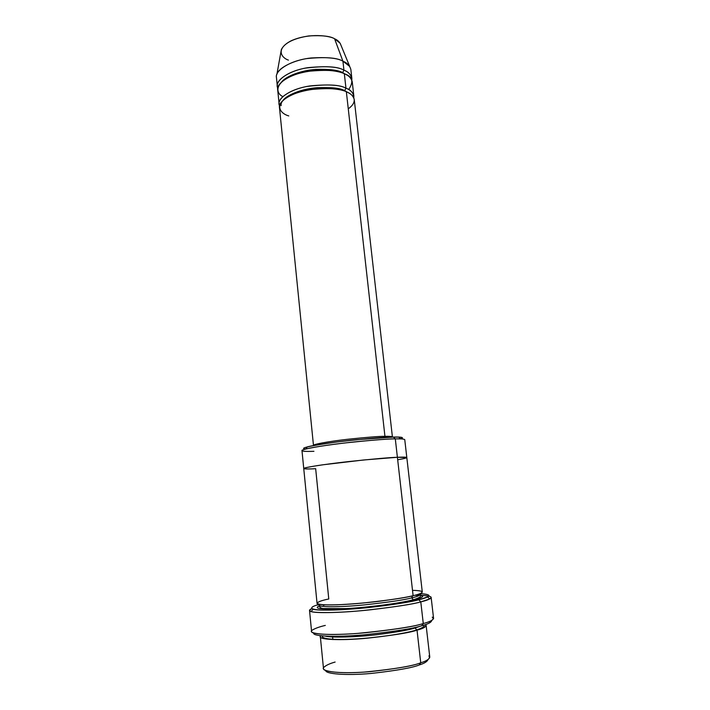 <?xml version="1.0" encoding="UTF-8"?>
<svg xmlns="http://www.w3.org/2000/svg" width="710" height="710" viewBox="0 0 710 710"><rect width="100%" height="100%" fill="white"/><g stroke="black" fill="none" stroke-linecap="round" stroke-linejoin="round"><path stroke-width="1.06" d="M385.335 437.395L384.944 436.33C379.326 436.268 366.75 437.271 347.208 439.33C327.425 441.576 312.311 444.531 313.465 445.445L313.465 445.445C312.311 444.531 327.425 441.576 347.208 439.33C366.75 437.271 379.326 436.268 384.944 436.33C389.24 436.215 391.734 436.437 392.435 437.005L392.435 437.005C391.734 436.437 389.24 436.215 384.944 436.33L346.365 91.812C352.781 94.208 359.331 100.82 348.264 108.834M421.775 625.732C428.174 624.072 431.494 622.306 431.707 620.433C431.494 622.306 428.174 624.072 421.775 625.732C413.735 628.501 394.654 631.518 364.514 634.793C333.913 637.607 311.53 636.107 313.838 633.027C311.53 636.107 333.913 637.607 364.514 634.793C394.654 631.518 413.735 628.501 421.775 625.732L423.275 623.531L421.775 625.732M432.221 617.132C434.706 619.28 431.724 621.41 423.275 623.531C429.47 621.924 432.905 620.212 433.579 618.392L431.147 597.465C430.438 598.974 426.994 600.447 420.79 601.885L429.781 598.912C431.946 597.82 431.573 596.897 428.645 596.143M420.418 593.684C428.547 594.279 430.917 595.37 427.518 596.959L418.802 599.79L420.79 601.885L423.275 623.531L420.79 601.885C412.661 604.308 393.411 607.192 363.05 610.538C332.165 613.538 308.105 613.005 309.533 610.467L311.699 608.639C309.045 609.748 308.868 610.733 311.175 611.585C315.95 613.467 343.924 612.703 370.62 609.775C396.801 606.642 413.531 604.015 420.79 601.885L418.802 599.79C427.606 597.713 435.434 594.43 420.027 593.666M431.147 597.465C431.21 596.462 428.121 595.779 421.9 595.415L420.577 595.362M419.539 595.335L414.773 595.282L419.539 595.335M325.073 604.867L323.307 605.257L325.073 604.867M305.655 449.057C298.688 448.285 309.356 445.889 337.649 441.886C366.6 438.585 385.184 436.987 393.411 437.085C401.292 436.81 403.768 437.413 400.83 438.886C403.511 437.804 402.81 437.218 398.718 437.12L393.411 437.085L395.301 438.869L400.813 438.886L398.718 437.12M419.228 664.968C424.358 663.389 427.269 661.596 427.979 659.59C427.269 661.596 424.358 663.389 419.228 664.968C412.448 667.773 396.482 670.595 371.339 673.426C345.752 675.787 325.1 673.861 325.757 670.515C325.1 673.861 345.752 675.787 371.339 673.426C396.482 670.595 412.448 667.773 419.228 664.968L420.737 662.794L419.228 664.968M428.92 655.898C430.544 658.401 427.819 660.699 420.737 662.794C426.204 661.125 429.222 659.244 429.781 657.14L426.133 625.466C425.53 627.143 422.494 628.705 417.027 630.152L420.737 662.794L417.027 630.152C423.914 628.377 426.728 626.522 425.467 624.596L426.133 625.466M332.857 639.568L332.529 636.346L332.857 639.568M421.101 625.918L415.048 628.013L417.027 630.152L415.048 628.013C409.244 629.947 396.304 632.202 376.229 634.775C355.817 637.172 332.058 637.855 325.366 636.151C332.058 637.855 355.817 637.172 376.229 634.775C396.304 632.202 409.244 629.947 415.048 628.013L415.048 627.427L415.048 628.013L421.101 625.918M320.813 635.778C316.323 638.76 333.088 641.006 362.109 638.636C390.961 635.698 409.271 632.876 417.027 630.152C409.91 632.637 393.189 635.326 366.857 638.237C340.09 640.757 319.18 639.55 320.352 636.764L320.813 635.778M351.849 78.349L350.855 69.544C349.808 65.622 347.172 62.835 342.93 61.202L343.942 70.175C348.175 71.772 350.82 74.497 351.849 78.349L351.805 80.141C351.645 75.331 349.027 72.003 343.942 70.175C337.871 66.438 324.967 65.755 305.229 68.142C285.526 71.808 274.3 82.307 277.761 88.058L277.335 86.309C275.72 80.115 289.272 70.503 307.812 67.672C326.227 65.879 338.262 66.713 343.942 70.175L342.646 72.615C338.217 70.086 329.28 69.012 315.826 69.385C302.247 70.228 286.432 75.801 281.657 81.898C286.432 75.801 302.247 70.228 315.826 69.385C329.28 69.012 338.217 70.086 342.646 72.615L343.942 70.175L342.93 61.202L349.702 66.421L340.152 43.248L334.587 38.784L342.93 61.202L334.587 38.784C337.845 40.124 340.001 42.351 341.057 45.449M346.693 74.949L342.646 72.615L346.693 74.949M282.811 96.578C275.205 93.072 274.255 81.748 295.999 74.293C318.036 67.423 338.439 70.627 344.341 73.769C352.533 76.423 353.97 81.677 348.663 89.54M283.166 100.199C287.612 94.27 303.489 88.635 317.352 87.676C331.082 87.197 340.179 88.182 344.661 90.64L349.089 93.152L344.661 90.64C339.256 87.516 327.789 86.824 310.261 88.546C292.6 91.208 279.66 100.012 281.169 105.639M288.757 115.925C280.619 113.742 271.903 104.192 292.342 94.616C314.61 85.564 340.463 88.377 346.365 91.812L384.944 436.33M344.661 90.64L345.956 88.2C339.868 84.614 326.893 84.029 307.031 86.442C287.213 90.09 276.039 100.279 279.571 105.763L279.119 104.006C277.521 98.06 291.153 88.75 309.755 85.954C328.215 84.144 340.285 84.889 345.956 88.2C350.199 89.717 352.834 92.327 353.846 96.019L353.775 97.829C353.695 93.161 351.086 89.948 345.956 88.2L344.341 73.769L345.956 88.2L344.661 90.64M420.56 595.042C424.216 596.524 421.9 598.175 413.602 599.977C405.09 602.471 385.255 605.213 354.112 608.204C323.645 609.846 312.063 609.065 319.367 605.852C312.063 609.065 323.645 609.846 354.112 608.204C385.255 605.213 405.09 602.471 413.602 599.977L411.631 597.9C416.912 596.719 419.867 595.512 420.498 594.288L419.93 593.702L420.498 594.288C419.867 595.512 416.912 596.719 411.631 597.9L413.602 599.977C420.977 598.228 427.89 595.548 417.249 594.607M411.631 597.9C404.753 599.861 388.734 602.222 363.573 604.973C338.004 607.458 318.098 607.13 319.269 605.106L319.695 604.414L319.269 605.106C318.098 607.13 338.004 607.458 363.573 604.973C388.734 602.222 404.753 599.861 411.631 597.9L412.608 595.805L411.631 597.9M406.812 457.524L404.753 439.632C403.901 438.957 400.751 438.7 395.301 438.869L397.396 457.284C390.216 457.471 373.806 458.917 348.175 461.624C322.189 464.517 302.265 467.81 303.747 468.556L317.042 603.251C315.808 605.319 336.522 605.603 363.13 603.012C389.32 600.145 405.987 597.705 413.113 595.69C407.487 597.154 396.091 599.027 378.945 601.299C364.585 603.012 350.562 604.183 336.877 604.805C306.747 605.603 317.938 601.095 328.774 598.991L315.666 468.689C304.909 469.39 293.496 469.07 322.642 464.828L363.653 459.982L397.396 457.284L406.812 457.542L397.396 457.284L413.113 595.69C418.58 594.483 421.633 593.249 422.29 592.007L406.812 457.542M392.426 437.111L354.255 99.569C353.234 95.903 350.607 93.321 346.365 91.812C340.693 88.546 328.615 87.809 310.137 89.62C291.526 92.415 277.885 101.663 279.474 107.565L313.492 445.543M353.846 96.019L352.249 81.872C351.219 78.056 348.583 75.349 344.341 73.769C338.67 70.334 326.618 69.527 308.202 71.319C289.644 74.142 276.083 83.7 277.69 89.842L279.119 104.006M412.51 590.347C428.778 590.738 421.447 593.808 413.113 595.69L397.396 457.284C405.712 456.858 413.273 457.125 397.68 459.778M397.396 457.284L395.301 438.869C388.113 438.815 371.738 440.138 346.187 442.818C320.281 445.747 300.472 449.51 301.981 450.619L303.747 468.538M318.142 606.509L320.423 605.923L318.142 606.509M309.533 610.467L311.575 631.43C310.19 634.491 334.392 635.69 365.401 632.734C395.861 629.362 415.155 626.291 423.275 623.531C414.116 626.673 392.275 629.956 357.76 633.382C323.263 636.08 306.152 633.267 312.64 629.912C315.524 628.208 319.748 626.708 325.313 625.412M319.598 604.396C308.025 607.041 304.989 611.461 340.623 609.757C377.223 607.689 410.558 602.08 418.802 599.79C411.764 601.814 395.621 604.334 370.371 607.352C344.634 610.174 317.636 610.964 312.968 609.198C310.155 607.716 312.364 606.109 319.598 604.396M288.429 60.128C281.826 58.007 274.912 49.141 291.286 40.718C309.063 32.802 329.742 35.615 334.587 38.784C330.434 36.139 321.87 35.189 308.903 35.926C293.949 38.269 284.772 42.804 281.355 49.531L280.929 51.883M281.355 49.531L276.918 74.204C278.773 67.494 294.757 59.64 311.078 57.971C327.212 57.022 337.836 58.096 342.93 61.202C337.259 57.661 325.233 56.782 306.853 58.575C288.34 61.415 274.823 71.186 276.447 77.496L277.335 86.309M320.352 636.764L323.485 668.5C322.367 671.971 343.48 674.056 370.389 671.607C396.846 668.66 413.628 665.723 420.737 662.794C412.9 666.051 394.316 669.122 364.976 672.033C335.519 674.18 319.216 670.755 324.062 667.107C326.351 665.137 330.043 663.451 335.12 662.057M395.301 438.869L393.411 437.085L356.393 439.738C337.179 441.664 314.397 444.939 307.341 446.883L305.673 449.048C312.977 447.078 336.717 443.679 356.748 441.673C376.495 439.792 389.346 438.86 395.301 438.869M313.927 451.32C306.321 451.595 296.665 451.462 305.673 449.048M427.518 596.959L429.781 598.912M423.994 625.075C422.752 625.27 427.917 625.927 416.442 630.045C403.333 634.012 374.951 638.024 352.453 639.16C328.251 640.367 321.044 637.988 322.358 635.938M420.391 593.516L420.56 595.77C420.187 595.708 422.601 596.995 412.954 599.852C399.268 603.411 368.943 607.343 346.285 608.603L323.272 608.55C320.592 608.248 319.26 607.094 319.269 605.106L319.216 604.325M312.968 609.198L311.175 611.585"/></g></svg>
